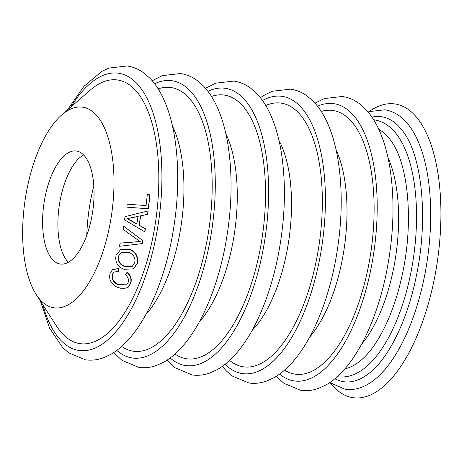 <?xml version="1.0" encoding="UTF-8"?>
<svg xmlns="http://www.w3.org/2000/svg" width="464" height="464" viewBox="0 0 464 464"><rect width="100%" height="100%" fill="white"/><g stroke="black" fill="none" stroke-linecap="round" stroke-linejoin="round"><path stroke-width="0.7" d="M329.771 382.562L345.245 389.337C355.412 390.589 365.394 387.191 375.196 379.134A140.105 60.598 -81.9 0 0 423.806 279.566A140.105 60.598 -81.9 0 0 410.802 127.936C403.622 117.479 394.974 111.435 384.859 109.817L369.303 111.575L368.114 112.027M337.235 376.687L337.838 376.78C347.275 377.934 356.52 374.79 365.568 367.349A128.708 55.668 -81.9 0 0 410.222 275.877A128.708 55.668 -81.9 0 0 398.274 136.584C391.651 126.921 383.647 121.336 374.257 119.822L373.653 119.747M119.95 243.194L140.018 241.553L123.064 229.274L123.784 226.31L142.883 240.648L142.222 243.606L119.312 246.309L120.199 243.09L140.261 241.483M91.246 219.594A57.078 24.685 -81.9 0 0 76.328 151.009A57.078 24.685 -81.9 0 0 45.391 195.448A57.078 24.685 -81.9 0 0 60.308 264.033A57.078 24.685 -81.9 0 0 91.246 219.594M83.572 154.924A57.078 24.685 -81.9 0 0 60.68 197.612A57.078 24.685 -81.9 0 0 68.353 262.282M93.798 185.838A102.741 44.434 -81.9 0 0 91.681 194.944A102.741 44.434 -81.9 0 0 86.768 235.428M330.484 383.102A148.37 64.171 -81.9 0 0 433.654 282.24A148.37 64.171 -81.9 0 0 429.67 140.876A148.37 64.171 -81.9 0 0 368.95 111.708M334.863 378.734A133.841 57.884 -81.9 0 0 369.901 372.656C388.809 357.645 407.172 320.485 415.976 277.692C428.371 221.409 422.658 158.369 403.912 132.692A133.841 57.884 -81.9 0 0 371.942 117.119M344.897 368.828A122.438 52.954 -81.9 0 0 360.273 360.864C377.505 347.194 394.342 313.177 402.392 274.004C413.749 222.482 408.488 164.737 391.384 141.34A122.438 52.954 -81.9 0 0 378.833 129.421M361.479 344.381A114.277 49.428 -81.9 0 0 393.025 271.208A114.277 49.428 -81.9 0 0 387.962 157.516M309.569 337.27A113.947 49.283 -81.9 0 0 341.423 263.848A113.947 49.283 -81.9 0 0 336.122 149.924M284.6 370.098A133.18 57.6 -81.9 0 0 367.563 270.524A133.18 57.6 -81.9 0 0 321.262 111.447M252.08 330.455A111.331 48.152 -81.9 0 0 286.073 255.594A111.331 48.152 -81.9 0 0 279.003 140.488M229.61 360.406A133.18 57.6 -81.9 0 0 315.781 263.187A133.18 57.6 -81.9 0 0 265.744 105.479M199.166 322.144A113.141 48.935 -81.9 0 0 231.733 248.176A113.141 48.935 -81.9 0 0 225.864 133.771M174.992 354.02A133.18 57.6 -81.9 0 0 258.976 255.136A133.18 57.6 -81.9 0 0 211.503 96.431M145.835 314.58A113.141 48.935 -81.9 0 0 178.402 240.619A113.141 48.935 -81.9 0 0 172.533 126.214M121.661 346.463A133.18 57.6 -81.9 0 0 205.639 247.573A133.18 57.6 -81.9 0 0 158.166 88.873M126.91 272.432C130.628 275.732 131.776 279.508 130.343 283.748L127.977 287.425L122.716 288.886L116.864 287.054C110.797 283.719 108.57 279.05 110.177 273.052L112.474 269.741L118.801 268.546L118.407 271.359L113.848 272.095L112.363 274.27C111.273 278.76 113.071 282.187 117.757 284.542L126.463 285.076L128.058 282.779C129.044 279.647 128.105 276.927 125.245 274.618L127.194 272.211C130.918 275.512 132.066 279.276 130.645 283.492L128.134 287.28M112.619 269.625L119.086 268.331L118.407 271.359M113.999 271.979L112.665 274.021C111.58 278.487 113.384 281.903 118.071 284.264L126.62 284.937M120.802 249.417L129.885 249.417C136.132 252.184 138.608 256.87 137.309 263.471L133.603 268.697M27.614 186.081A101.343 43.831 -81.9 0 0 36.198 294.524A101.343 43.831 -81.9 0 0 109.028 228.961A101.343 43.831 -81.9 0 0 105.392 130.1A101.343 43.831 -81.9 0 0 61.637 115.014A101.343 43.831 -81.9 0 0 27.614 186.081M36.198 294.524L56.596 326.18A133.18 57.6 -81.9 0 0 152.308 240.016A133.18 57.6 -81.9 0 0 147.529 110.096A133.18 57.6 -81.9 0 0 90.033 90.277L61.637 115.014M123.784 226.31L142.883 240.648M148.538 208.812L126.852 207.159L127.148 204.183L146.079 205.575L147.308 194.584L149.837 194.77L148.538 208.812L126.852 207.159M148.167 210.929L147.593 214.298L140.679 215.876L139.241 225.26L145.371 228.769L144.936 231.925L124.532 219.855L125.019 216.642L148.167 210.929M130.343 283.748L130.645 283.492M112.363 274.27L112.665 274.021M117.757 284.542L118.071 284.264M129.63 249.533C135.877 252.312 138.347 257.01 137.042 263.633L133.452 268.801L124.05 269.34C117.508 266.643 114.852 261.951 116.081 255.27L120.681 249.475L129.885 249.417M128.719 252.375L121.458 252.248L118.395 256.174C117.595 261.302 119.747 264.776 124.857 266.591L132.211 266.348L134.746 262.734C135.592 257.746 133.586 254.295 128.719 252.375M121.58 252.184L118.395 256.174M118.668 256.006C117.873 261.116 120.031 264.579 125.135 266.394L124.857 266.591M125.135 266.394L132.344 266.255M142.639 240.717L141.978 243.687M147.946 210.865L147.593 214.298M147.372 214.252L140.679 215.876M140.453 215.835L139.241 225.26M139.009 225.26L145.371 228.769M145.139 228.781L144.698 231.948M131.701 217.784L127.014 218.672L136.828 224.031L137.999 216.386L127.014 218.672M138.22 216.427L131.927 217.807M127.24 218.689L130.918 220.551M131.144 220.562L137.054 224.031M149.837 194.77L148.318 208.736M279.595 374.094A140.029 60.564 -81.9 0 0 370.318 271.974A140.029 60.564 -81.9 0 0 317.562 106.215M225.11 364.286A140.029 60.564 -81.9 0 0 318.53 264.637A140.029 60.564 -81.9 0 0 262.496 100.497M170.155 357.976A140.029 60.564 -81.9 0 0 261.725 256.58A140.029 60.564 -81.9 0 0 207.953 91.292M116.824 350.413A140.029 60.564 -81.9 0 0 208.394 249.023A140.029 60.564 -81.9 0 0 154.616 83.729M42.74 304.68A140.029 60.564 -81.9 0 0 99.006 346.132A140.029 60.564 -81.9 0 0 155.063 241.466A140.029 60.564 -81.9 0 0 143.643 92.324A140.029 60.564 -81.9 0 0 70.748 107.08M315.01 103.153L324.278 98.559L342.368 96.477C348.418 97.37 354.015 99.714 359.159 103.507L365.046 108.628C370.081 113.808 374.436 120.234 378.114 127.907C383.096 138.307 386.848 150.527 389.371 164.563C395.154 198.633 394.023 235.364 385.978 274.758C380.805 299.135 373.456 320.786 363.927 339.712C357.825 351.753 351.115 361.874 343.789 370.086C338.123 376.437 332.154 381.396 325.879 384.975L318.803 388.258C312.806 390.468 306.779 391.164 300.718 390.34L283.922 383.316L276.289 376.327M260.391 97.707L265.42 94.511L272.496 91.222L290.58 89.14C296.629 90.033 302.232 92.377 307.377 96.164L313.258 101.291C318.292 106.465 322.648 112.891 326.331 120.565C331.313 130.97 335.06 143.19 337.583 157.226C343.366 191.296 342.235 228.027 334.196 267.421C329.022 291.798 321.668 313.449 312.144 332.375C306.043 344.41 299.332 354.537 292.007 362.744C286.34 369.095 280.366 374.059 274.091 377.632L267.015 380.921C261.017 383.131 254.991 383.827 248.93 383.003L232.133 375.973L226.252 370.852L222.314 366.386M205.546 88.317L215.69 83.172L233.775 81.084C239.824 81.983 245.421 84.326 250.572 88.114L256.453 93.235C261.487 98.414 265.843 104.841 269.52 112.514C274.502 122.919 278.255 135.14 280.778 149.176C286.561 183.239 285.43 219.971 277.391 259.37C272.211 283.748 264.863 305.399 255.333 324.324C249.238 336.359 242.521 346.486 235.196 354.693C229.529 361.044 223.561 366.009 217.285 369.582L210.209 372.865C204.212 375.08 198.186 375.776 192.125 374.953L175.328 367.923L167.017 360.163M152.215 80.759L162.354 75.615L180.444 73.527C186.493 74.42 192.09 76.763 197.235 80.556L203.122 85.678C208.156 90.857 212.512 97.283 216.189 104.957C221.171 115.356 224.924 127.577 227.447 141.619C233.23 175.682 232.099 212.413 224.06 251.807C218.88 276.19 211.532 297.842 202.002 316.761C195.907 328.802 189.19 338.923 181.865 347.136C176.198 353.487 170.23 358.446 163.954 362.024L156.878 365.307C150.881 367.517 144.855 368.213 138.794 367.395L121.997 360.366L113.686 352.599M67.431 109.968L84.036 86.229L101.947 71.34L109.023 68.051L127.113 65.969C133.162 66.862 138.759 69.206 143.904 72.999L149.791 78.12C154.825 83.3 159.181 89.726 162.858 97.399C167.84 107.799 171.593 120.019 174.116 134.055C179.899 168.125 178.768 204.856 170.729 244.25C165.549 268.627 158.201 290.278 148.671 309.204C142.57 321.245 135.859 331.366 128.534 339.578C122.867 345.924 116.899 350.888 110.623 354.461L103.547 357.75C97.55 359.96 91.524 360.656 85.463 359.832L68.666 352.808L62.779 347.681L49.712 328.408L40.362 300.985M128.29 287.146L127.977 287.425M133.742 268.604L133.452 268.801"/></g></svg>
